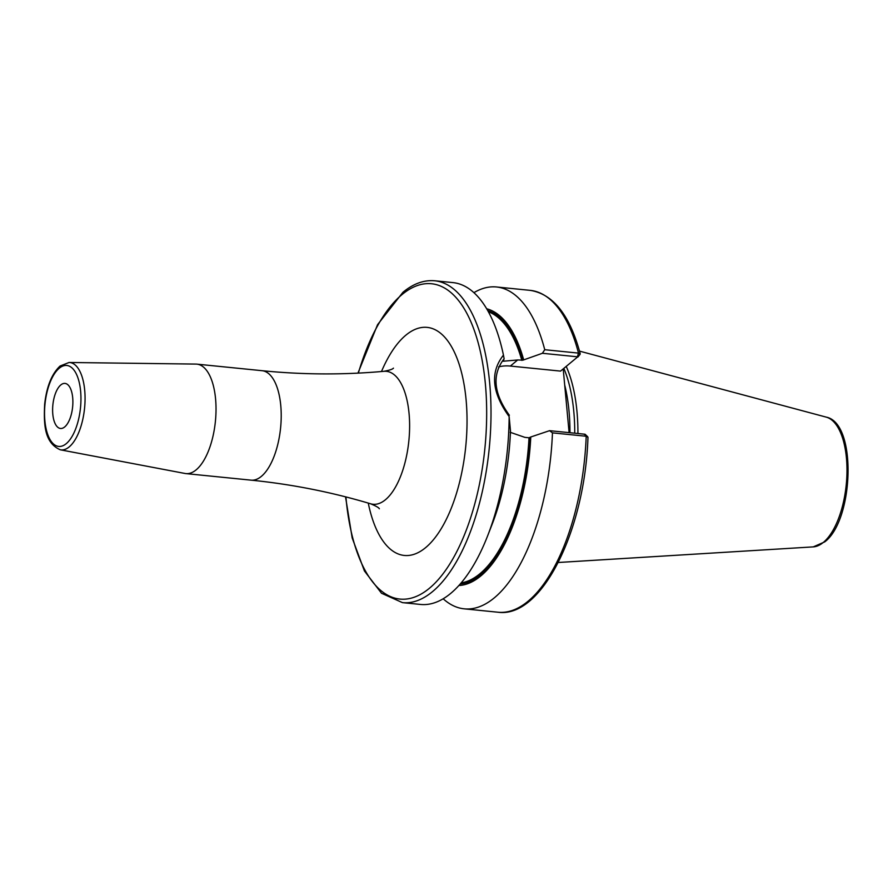 <?xml version="1.0" encoding="UTF-8"?>
<svg xmlns="http://www.w3.org/2000/svg" width="893" height="893" viewBox="0 0 893 893"><rect width="100%" height="100%" fill="white"/><g stroke="black" fill="none" stroke-linecap="round" stroke-linejoin="round"><path stroke-width="1.34" d="M566.218 366.398A112.708 49.416 95.7 0 1 577.916 433.518M563.829 368.374A111.871 49.048 95.7 0 1 574.735 433.194M563.204 368.898L569.109 432.636M487.723 310.563A137.913 60.467 95.7 0 1 522.93 360.158L542.386 353.282L577.738 356.832L560.536 371.108L510.349 366.063L517.683 359.968L503.295 361.219L504.132 358.74L503.451 355.124A161.733 70.915 -84.3 0 0 452.93 282.601L434.791 280.782A161.733 70.915 95.7 0 1 491.005 415.2A161.733 70.915 95.7 0 1 432.536 591.612A161.733 70.915 -84.3 0 1 402.453 602.63L381.501 593.242L364.422 570.962L352.177 537.943L345.524 496.832M542.386 353.282L544.741 349.71L578.497 353.103L577.269 357.222M522.93 360.158L517.683 359.968M523.599 359.6A139.353 61.104 -84.3 0 0 486.696 308.788M458.89 585.507A139.353 61.104 -84.3 0 0 530.777 436.99L549.563 430.672L552.454 432.859A161.733 70.915 -84.3 0 1 464.17 608.825A161.733 70.915 -84.3 0 1 443.174 598.779M510.16 432.279L524.861 437.358L529.013 437.782L530.777 436.99M544.741 349.71A161.733 70.915 -84.3 0 0 496.508 286.977A161.733 70.915 -84.3 0 0 473.926 292.658M549.563 430.672L584.915 434.221L584.446 434.612L584.915 434.221L586.21 436.253A161.733 70.915 95.7 0 1 497.937 612.218C541.973 618.57 585.049 529.873 587.974 437.302L586.21 436.253L552.454 432.859M402.453 602.63L420.592 604.449A161.733 70.915 -84.3 0 0 450.675 593.432A161.733 70.915 -84.3 0 0 487.734 535.566A161.733 70.915 -84.3 0 0 509.144 416.562C491.842 392.73 489.944 372.247 503.451 355.124M509.144 416.562L510.483 430.984A139.353 61.104 95.7 0 1 492.244 523.99L487.734 535.566M509.367 415.256C493.55 393.467 491.797 374.625 504.132 358.74M498.595 366.889A41.748 34.28 -129.7 0 1 510.349 366.063M496.508 286.977L530.275 290.37A161.733 70.915 95.7 0 1 578.497 353.103L580.037 354.376L577.938 356.999M530.275 290.37C553.28 294.121 569.935 315.285 580.238 353.84L580.037 354.376M195.991 364.087A55.009 24.122 95.7 0 1 196.918 364.143A55.009 24.122 95.7 0 1 216.028 409.865A55.009 24.122 95.7 0 1 196.147 469.852A55.009 24.122 -84.3 0 1 185.923 473.603A55.009 24.122 -84.3 0 1 184.996 473.469L60.289 449.793A43.913 19.255 95.7 0 0 69.185 446.913A43.913 19.255 95.7 0 0 85.069 398.189A43.913 19.255 95.7 0 0 69.062 362.48L195.991 364.087M60.802 384.95A22.649 9.935 -84.3 0 0 52.609 409.653A22.649 9.935 -84.3 0 0 60.478 428.473A22.649 9.935 -84.3 0 0 64.698 426.932A22.649 9.935 -84.3 0 0 72.88 402.23A22.649 9.935 -84.3 0 0 65.01 383.41A22.649 9.935 -84.3 0 0 60.802 384.95M813.255 546.884L824.73 541.872C853.764 520.362 857.28 423.092 826.282 417.143A65.368 28.665 95.7 0 1 846.955 473.39A65.368 28.665 95.7 0 1 823.357 542.397A65.368 28.665 -84.3 0 1 813.255 546.884L558.259 562.49M564.689 384.983A111.871 49.048 95.7 0 1 569.957 432.714M530.107 437.537A137.913 60.467 95.7 0 1 460.252 583.977M488.415 311.791A137.109 60.121 95.7 0 1 521.836 360.392M529.013 437.782A137.109 60.121 95.7 0 1 461.168 582.895M345.915 496.932A158.496 69.498 -84.3 0 0 429.354 588.32A158.496 69.498 95.7 0 0 485.346 383.655A158.496 69.498 95.7 0 0 402.107 294.5A158.496 69.498 -84.3 0 0 358.35 373.107M368.262 503.083A114.628 50.265 -84.3 0 0 425.581 547.666A114.628 50.265 -84.3 0 0 466.079 399.64A114.628 50.265 -84.3 0 0 405.869 335.165A114.628 50.265 -84.3 0 0 381.49 371.521M379.335 508.776C378.989 507.726 376.087 506.063 370.606 503.786A66.808 29.29 -84.3 0 0 385.463 499.712A66.808 29.29 -84.3 0 0 409.608 424.086A66.808 29.29 -84.3 0 0 383.912 371.309C389.393 370.305 392.574 369.244 393.456 368.15L393.456 368.15M370.606 503.786C331.683 492.143 291.855 484.263 251.1 480.155A55.009 24.122 -84.3 0 0 261.325 476.404A55.009 24.122 -84.3 0 0 281.217 416.406A55.009 24.122 -84.3 0 0 262.096 370.695L196.918 364.143M66.249 443.654A40.687 17.838 95.7 0 1 44.873 420.77A40.687 17.838 95.7 0 1 59.251 368.229A40.687 17.838 95.7 0 1 80.616 391.112A40.687 17.838 95.7 0 1 66.249 443.654M826.282 417.143L579.501 351.116M497.937 612.218L464.17 608.825M587.728 436.777L585.116 434.288M357.959 373.129L377.549 324.695L402.933 292.301C413.303 283.673 423.918 279.833 434.791 280.782M383.912 371.309C343.459 374.971 302.85 374.77 262.096 370.695M251.1 480.155L185.923 473.603M69.062 362.48L60.077 366.03C51.761 373.821 46.626 386.591 44.65 404.317C43.813 423.204 43.857 442.593 60.289 449.793"/></g></svg>
